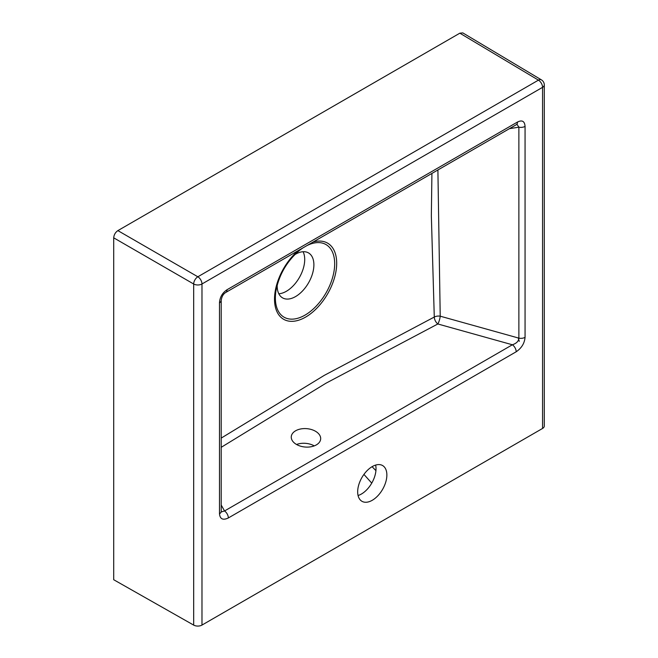 <?xml version="1.0" encoding="UTF-8"?>
<svg xmlns="http://www.w3.org/2000/svg" width="658" height="658" viewBox="0 0 658 658"><rect width="100%" height="100%" fill="white"/><g stroke="black" fill="none" stroke-linecap="round" stroke-linejoin="round"><path stroke-width="0.99" d="M316.358 444.89A14.747 9.22 4.5 0 0 320.668 439.009A14.747 9.22 4.5 0 0 311.95 429.69A14.747 9.22 4.5 0 0 295.59 430.801A14.747 9.22 4.5 0 0 291.272 436.682A14.747 9.22 4.5 0 0 299.99 446.001A14.747 9.22 4.5 0 0 316.358 444.89M296.544 444.487A14.747 9.22 -175.5 0 1 314.244 445.885M277.207 285.079A25.95 14.986 120 0 0 277.191 285.991A25.95 14.986 120 0 0 282.562 297.868A25.95 14.986 120 0 0 295.541 296.585A25.95 14.986 120 0 0 313.891 264.804A25.95 14.986 120 0 0 308.512 252.919A25.95 14.986 120 0 0 295.541 254.21A25.95 14.986 120 0 0 294.759 254.671M303.083 251.726A25.95 14.986 -60 0 1 286.362 291.288A25.95 14.986 -60 0 1 278.811 293.764M372.272 500.277A20.645 11.918 120 0 0 385.752 482.084A20.645 11.918 120 0 0 382.594 465.543A20.645 11.918 120 0 0 372.272 466.571A20.645 11.918 120 0 0 358.783 484.757A20.645 11.918 120 0 0 361.949 501.297A20.645 11.918 120 0 0 372.272 500.277M358.067 495.507A20.645 11.918 120 0 0 361.431 494.018A20.645 11.918 120 0 0 375.628 465.083M221.211 438.096L324.32 375.348L434.28 317.049L431.344 215.75L431.919 173.432M375.932 470.643L372.074 466.678M201.981 625.075L542.562 428.448L542.562 87.341L201.981 283.976L201.981 625.075A5.897 3.405 180 0 1 193.674 625.1L193.674 284.001L113.711 237.834C113.974 234.774 115.364 232.364 117.881 230.613L459.843 33.18L462.821 32.9L541.419 79.873A5.897 3.405 -59.1 0 0 538.425 80.144L459.843 33.18M437.899 169.978L440.218 316.185A5.897 1.374 -74.4 0 1 437.833 323.975L325.965 383.219L221.211 447.317M113.711 237.834L113.711 579.731L193.674 625.1M117.881 230.613L197.844 276.779L538.425 80.144A5.897 3.405 60 0 1 542.562 87.341A5.897 3.405 180 0 0 544.289 84.94L544.289 426.039A5.897 3.405 180 0 1 542.562 428.448M363.932 474.402L371.745 483.12M525.059 126.394L525.059 337.34A5.897 3.405 180 0 1 518.874 338.138L440.218 316.185A5.897 3.323 -3 0 0 434.28 317.049A5.897 3.224 63 0 0 437.833 323.975L512.385 344.776C516.546 343.353 518.71 341.14 518.874 338.138L518.874 127.183A5.897 3.405 0 0 0 525.059 126.394C524.689 121.212 522.164 119.756 517.501 122.026A5.897 3.405 -120 0 1 516.275 124.724L517.048 124.378L518.874 127.183L509.465 128.655M525.059 337.34C524.525 343.295 521.572 348.107 516.193 351.775A5.897 3.405 -120 0 0 512.385 344.776L224.542 510.962L221.261 511.932M516.275 124.724L225.817 292.423A5.897 3.405 -120 0 0 227.043 289.717C222.371 292.843 219.854 297.21 219.484 302.812A5.897 3.405 180 0 0 221.211 300.402L221.211 511.356A5.897 3.405 0 0 1 219.484 513.766C220.019 519.104 222.972 520.503 228.342 517.961A5.897 3.405 -120 0 0 224.542 510.962L221.211 505.056M221.228 511.875L221.211 511.356M303.239 247.721A41.939 24.214 120 0 0 298.642 251.117A41.939 24.214 120 0 0 276.064 290.219A41.939 24.214 120 0 0 275.373 297.992A41.939 24.214 120 0 0 305.024 315.116A41.939 24.214 120 0 0 334.675 263.751A41.939 24.214 120 0 0 306.809 245.664M313.06 242.054A43.963 25.382 -60 0 1 336.69 263.258A43.963 25.382 -60 0 1 305.6 317.107A43.963 25.382 -60 0 1 274.518 299.151A43.963 25.382 -60 0 1 298.14 250.665M227.043 289.717L517.501 122.026M516.193 351.775L228.342 517.961M219.484 513.766L219.484 302.812M193.674 284.001A5.897 3.348 -60 0 1 197.844 276.779A5.897 3.405 60 0 1 201.981 283.976A5.897 3.405 0 0 1 193.674 284.001M298.642 251.117C286.756 261.629 279.231 274.666 276.064 290.219M225.817 292.423C223.284 293.929 221.746 296.594 221.211 300.402M544.289 84.94A5.897 5.897 0 0 0 541.419 79.873M519.285 341.313L518.34 338.171"/></g></svg>
